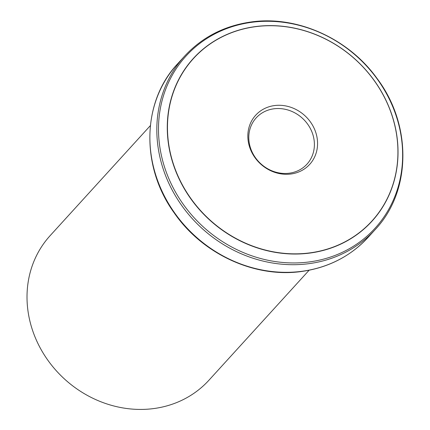 <?xml version="1.0" encoding="UTF-8"?>
<svg xmlns="http://www.w3.org/2000/svg" width="430" height="430" viewBox="0 0 430 430"><rect width="100%" height="100%" fill="white"/><g stroke="black" fill="none" stroke-linecap="round" stroke-linejoin="round"><path stroke-width="0.64" d="M289.498 173.177A34.362 30.831 -137.7 0 1 253.877 155.321A34.362 30.831 -137.7 0 1 256.194 117.863A34.362 30.831 -137.7 0 1 302.354 118.207A34.362 30.831 -137.7 0 1 306.993 164.136A34.362 30.831 -137.7 0 1 289.498 173.177M254.936 26.762A120.68 108.279 -137.7 0 1 393.428 182.944A120.68 108.279 -137.7 0 1 199.735 209.652A120.68 108.279 -137.7 0 1 254.936 26.762M291.099 173.978A36.507 32.755 -137.7 0 1 249.201 126.726A36.507 32.755 -137.7 0 1 307.799 118.648A36.507 32.755 -137.7 0 1 291.099 173.978M309.116 270.233L208.916 380.244A107.376 96.341 -137.7 0 1 154.236 408.5A107.376 96.341 -137.7 0 1 42.919 352.697A107.376 96.341 -137.7 0 1 50.154 235.629L150.355 125.624M302.548 271.212A128.85 115.611 42.3 0 0 368.166 237.301L375.111 229.679A128.85 115.611 -137.7 0 1 309.492 263.59A128.85 115.611 -137.7 0 1 175.908 196.628A128.85 115.611 -137.7 0 1 184.594 56.147L177.649 63.769A128.85 115.611 42.3 0 0 168.969 204.25A128.85 115.611 42.3 0 0 302.548 271.212M251.163 22.387A127.844 114.708 42.3 0 0 192.683 216.134A127.844 114.708 42.3 0 0 397.874 187.84A127.844 114.708 42.3 0 0 251.163 22.387M254.856 26.66A120.835 108.424 -137.7 0 1 393.525 183.046A120.835 108.424 -137.7 0 1 199.579 209.792A120.835 108.424 -137.7 0 1 254.856 26.66M375.111 229.679C411.451 191.302 412.171 124.856 376.997 78.389C348.257 38.222 296.544 15.152 250.529 22.054C224.078 25.924 202.1 37.286 184.594 56.147M368.166 237.301C350.66 256.162 328.681 267.524 302.225 271.394C255.399 278.446 202.713 254.356 174.257 212.963C140.524 166.614 141.895 101.571 177.649 63.769"/></g></svg>
